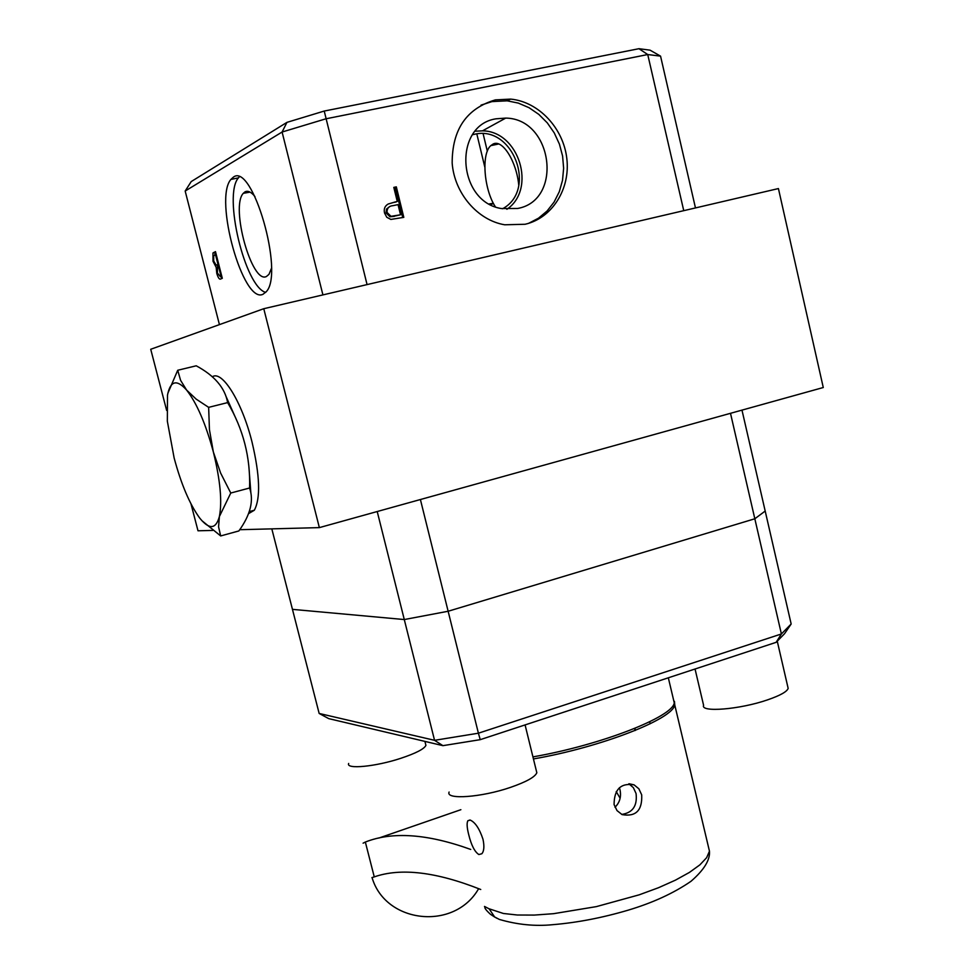<?xml version="1.0" encoding="UTF-8"?>
<svg xmlns="http://www.w3.org/2000/svg" width="974" height="974" viewBox="0 0 974 974"><rect width="100%" height="100%" fill="white"/><g stroke="black" fill="none" stroke-linecap="round" stroke-linejoin="round"><path stroke-width="1.46" d="M449.099 792.045C445.264 799.983 481.485 797.414 510.571 787.357C526.252 781.915 535.006 777.057 536.832 772.759L536.26 770.434M348.668 763.458C345.539 769.533 375.526 766.696 400.886 758.283C415.813 753.304 424.153 749.006 425.918 745.39L425.492 743.673M695.046 669.004L703.593 705.298C700.184 712.651 739.765 709.498 767.475 699.892C780.089 695.546 786.992 691.71 788.161 688.387L787.771 686.731M484.492 906.441L489.131 908.839L494.658 917.021L497.178 918.397M468.701 834.584C471.294 845.213 474.679 851.86 478.855 854.539L481.838 853.748C484.09 851.106 484.468 846.272 482.982 839.247C479.488 828.728 475.251 822.336 470.247 820.096L467.849 820.741C466.643 823.067 466.936 827.681 468.701 834.584M496.691 918.141L494.622 916.948L489.118 908.791L503.4 913.478L517.34 915.012L534.251 915.085L553.549 913.685L596.344 906.624L639.2 894.826L658.546 887.704L675.481 880.131L689.434 872.412L699.904 864.839L706.637 857.68L709.462 851.191L707.952 844.848M621.716 814.422C632.698 812.791 637.483 805.827 636.059 793.53L633.38 787.662L628.851 783.778M614.083 804.585C614.156 789.305 620.815 782.731 634.074 784.861L638.871 788.794L641.696 794.857C642.414 810.417 635.888 816.991 622.094 814.605L617.017 810.599L614.083 804.585M620.121 798.242L616.225 791.582M480.73 889.493C436.23 871.84 400.74 867.639 374.26 876.892L371.91 877.598M363.107 843.167L365.347 842.047C392.327 831.346 427.452 833.805 470.71 849.438M460.872 809.698L378.862 838.054M674.458 701.377L674.726 704.823C673.472 718.861 601.177 747.204 533.435 758.941M619.391 787.747L620 789.756C621.436 796.744 619.768 802.576 614.984 807.251M634.926 728.333L635.413 730.366M673.156 698.2L674.264 702.851C672.985 716.827 600.678 745.122 532.936 756.883M776.12 642.341L781.391 633.964L791.168 624.005L784.545 633.709L776.12 642.341L480.231 739.668L442.927 745.658L328.701 718.617L319.155 713.455L434.55 740.313L442.927 745.658M480.231 739.668L478.404 733.203L781.391 633.964L754.826 518.777L765.187 511.058L754.826 518.777L448.137 611.258L754.826 518.777L730.5 413.317M319.155 713.455L292.456 609.359L404.283 619.549L434.55 740.313L478.404 733.203L448.137 611.258L404.283 619.549L448.137 611.258L420.403 499.528M791.168 624.005L741.981 410.127M377.218 511.533L404.283 619.549L292.456 609.359L271.819 528.87M201.898 520.676L220.672 535.943L218.578 526.837L219.381 516.561C222.303 501.647 220.294 480.109 213.343 451.936L209.447 429.704L208.643 407.351L196.151 399.109L186.606 390.063C176.696 379.008 170.328 380.7 167.491 395.176L167.345 421.218L174.139 457.987C181.14 484.041 189.54 503.887 199.317 517.523L200.303 518.789C209.58 529.832 215.936 529.089 219.381 516.561L230.765 493.027L220.635 473.072L213.343 451.936C205.745 423.8 196.833 403.175 186.606 390.063L180.592 380.323L177.718 370.266L167.857 393.277M177.718 370.266L196.224 365.798C214.548 375.647 225.018 387.908 227.636 402.603C243.232 428.986 250.549 457.451 249.588 488.011C254.007 500.599 250.428 514.905 238.873 530.94L220.672 535.943M208.643 407.351L227.636 402.603M230.765 493.027L249.588 488.011M237.437 421.986L225.931 396.211M212.344 376.78C222.121 369.901 242.002 401.787 251.986 441.879C259.924 475.495 260.703 498.286 254.336 510.23L248.553 513.639M166.651 410.419L150.726 349.276L263.771 308.709L778.421 188.566L823.274 387.518L319.362 527.616L239.726 529.71M212.673 530.416L198.002 530.793L190.989 503.875M263.771 308.709L319.362 527.616M250.866 492.929L248.906 466.984M489.313 203.907L493.38 203.31M493.489 203.529L490.604 204.625M263.029 294.258L266.389 291.567C284.384 272.817 252.327 161.879 233.322 177.195L230.887 179.435C213.586 199.013 243.183 304.558 263.029 294.258M254.969 196.565C251.182 191.951 247.859 190.368 245.022 191.841L243.293 193.327C230.254 206.865 251.925 284.481 266.462 276.482L268.97 274.364L271.405 268.459M495.34 206.768C483.944 189.443 481.144 153.88 490.774 145.65L493.075 144.055C502.401 138.892 516.61 161.428 518.777 185.377M525.12 224.263C552.088 218.188 570.423 189.078 566.844 158.689C563.496 128.288 538.744 101.722 510.656 99.105L495.376 99.884C466.558 108.431 452.155 129.481 452.167 163.048C454.347 193.254 477.637 220.331 504.715 224.787L525.12 224.263M528.699 223.302L538.512 218.176L547.084 211.005L554.096 202.068L559.307 191.695L562.522 180.287L563.629 168.258L562.595 156.059L559.429 144.152L554.279 132.951L547.315 122.894L538.78 114.36L529.004 107.676L518.326 103.098L507.174 100.821L491.943 101.6L481.022 105.143M517.523 208.485C563.471 200.51 552.928 118.572 505.713 118.097L496.058 118.804C452.679 125.232 457.342 201.801 501.427 208.558L517.523 208.485M506.882 209.3C536.844 189.102 519.008 131.04 482.483 130.845L475.251 131.198M397.27 201.496L393.8 187.398L396.321 186.862L403.808 217.36L390.842 219.43L386.775 217.263L384.535 213.002C383.646 208.886 384.876 205.891 388.236 204.004L396.174 201.74M388.224 204.016L395.261 201.935M502.547 208.777C537.624 190.015 512.811 124.343 474.082 134.375L472.536 134.729M220.83 278.929C219.515 279.818 218.164 277.98 216.776 273.402L216.191 267.375L213.026 261.251L212.941 253.021L215.485 251.621L222.303 278.296L220.83 278.929M221.987 278.43L220.282 276.141M217.482 273.244L216.776 273.402M220.928 275.861L218.748 267.326L217.47 268.142L217.433 273.049L220.014 276.263L221.634 275.703M219.454 267.168L218.748 267.326M218.042 264.599L215.51 254.677L213.696 255.821L213.696 260.935L216.118 265.123L218.76 264.429M216.216 254.518L215.51 254.677M214.694 255.066L215.631 252.205M218.505 267.436L217.007 265.025M218.578 266.839L216.191 267.375M213.732 261.093L213.026 261.251M215.607 252.12L213.464 252.595M239.214 176.976L238.435 177.865C222.912 195.056 244.973 286.953 265.707 292.395M322.918 294.903L282.095 132.026L185.17 191.038L191.208 181.59L286.94 122.371L324.232 111.048L638.956 48.7L650.048 50.161L660.555 56.139L647.734 54.544L325.913 118.804L282.095 132.026L286.94 122.371M638.956 48.7L647.734 54.544L683.748 210.664M324.232 111.048L367.064 284.591M185.17 191.038L219.43 324.622M483.141 133.767L487.317 151.165M660.555 56.139L695.473 207.937M393.861 187.629L396.321 186.862M395.286 187.325L402.712 217.604M395.407 215.936L400.533 214.791L398.037 204.625L393.106 205.636C388.93 205.989 386.909 208.253 387.055 212.429L390.988 216.325L400.533 214.791M389.43 206.829L386.52 209.033L386.021 212.868L389.953 216.752L394.373 216.362M394.227 202.385L396.223 201.947M386.021 212.868L387.055 212.429M365.347 842.047L374.26 876.892M536.832 772.759L525.083 724.924M425.918 745.39L424.92 741.397M788.161 688.387L777.252 641.172M674.726 704.823L709.462 851.191C710.229 859.884 704.08 869.916 691.016 881.275C673.704 893.207 652.653 902.861 627.84 910.264C602.017 917.861 576.949 922.67 552.66 924.691C535.152 926.444 517.389 924.691 499.358 919.432L494.622 916.948M634.074 784.861L629.253 783.778M649.695 721.758L650.169 723.779M469.967 820.011L467.849 820.741M494.658 917.021L490.543 914.355C485.856 910.093 484.041 907.537 485.113 906.709M372.056 877.586C385.436 923.608 454.529 931.156 478.648 888.653M634.561 728.479L635.048 730.512M674.264 702.851L668.322 677.794M249.307 511.594L254.336 510.23M484.821 167.151L476.822 133.925M507.174 100.821L510.656 99.105M482.483 130.845L505.713 118.097M490.774 145.65L498.664 143.982M212.941 253.021L215.339 252.497M250.062 192.122L243.293 193.327M238.435 177.865L230.887 179.435M390.988 216.325L389.953 216.752"/></g></svg>
